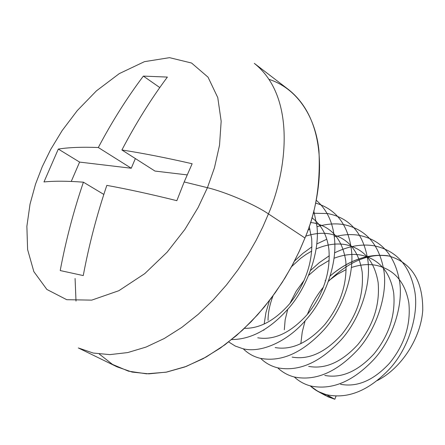 <?xml version="1.0" encoding="UTF-8"?>
<svg xmlns="http://www.w3.org/2000/svg" width="445" height="445" viewBox="0 0 445 445"><rect width="100%" height="100%" fill="white"/><g stroke="black" fill="none" stroke-linecap="round" stroke-linejoin="round"><path stroke-width="0.67" d="M325.111 280.745L325.868 279.988L325.111 280.745M330.196 275.928C348.524 260.319 367.57 253.572 387.339 255.686C367.57 253.572 348.524 260.319 330.196 275.928M78.337 347.951L117.085 366.869L132.093 372.076L148.786 373.856L166.602 372.092L184.881 366.936L202.987 358.753L220.342 348.079L236.501 335.519L251.158 321.702L264.135 307.195L275.394 292.499L284.978 277.986L293.005 263.952L299.607 250.585L304.959 238.003L268.435 213.9L262.873 226.8L256.036 240.523L247.77 254.946L237.925 269.881L226.399 285.034L213.155 300.008L198.248 314.309L181.86 327.348L164.305 338.478L146.055 347.067L127.687 352.579L109.859 354.62L93.216 353.046L78.337 347.951L93.216 353.046L109.859 354.62L127.687 352.579L146.055 347.067L164.305 338.478L181.86 327.348L198.248 314.309L213.155 300.008L226.399 285.034L237.925 269.881L247.77 254.946L256.036 240.523L262.873 226.8L268.435 213.9L304.959 238.003C322.063 198.081 332.003 124.138 288.544 89.579L254.306 63.362C297.288 97.561 286.23 172.96 268.435 213.9C286.23 172.96 297.288 97.561 254.306 63.362M269.147 79.399C298.767 89.083 315.805 118.848 318.943 150.599C320.55 183.652 315.889 212.782 304.959 238.003L298.99 251.92L291.475 266.783L282.197 282.419L270.977 298.534L257.683 314.698L242.314 330.335L225.02 344.714L206.152 357.018L186.26 366.419L166.107 372.187L146.544 373.822L128.433 371.163L112.513 364.405L99.313 354.064M76.006 301.093L75.083 278.481M192.145 163.743L184.186 181.949L207.437 187.695L214.473 167.704L219.524 145.231L221.165 121.235L217.772 97.605L208.021 77.152L191.561 63.029L169.539 57.661L144.458 61.66L119.288 73.609L96.443 90.858L77.274 110.599L62.116 130.624L50.647 149.542L42.264 166.675L35.539 184.108L30.032 204.133L26.878 226.327L27.601 249.545L33.848 271.622L46.881 289.456L66.739 299.702L91.753 300.125L118.865 290.696L144.786 273.608L167.148 252.143L184.903 229.392L198.12 207.52L207.437 187.695L184.186 181.949L176.843 200.678C151.111 194.281 127.776 189.181 106.828 185.376C96.91 214.635 89.05 244.706 83.254 275.583L60.214 270.554C65.854 240.484 73.586 211.025 83.415 182.189C67.456 180.965 54.312 180.893 43.977 181.955L58.312 149.069C68.775 147.417 82.108 146.9 98.317 147.518C111.99 121.635 127.003 97.828 143.362 76.095L167.376 77.08C150.972 99.113 135.814 123.415 121.902 149.982C142.823 153.214 166.235 157.803 192.145 163.743C166.235 157.803 142.823 153.214 121.902 149.982L154.971 171.064L187.173 174.896L154.971 171.064L121.902 149.982C135.814 123.415 150.972 99.113 167.376 77.08L143.362 76.095L159.811 87.582L143.362 76.095C127.003 97.828 111.99 121.635 98.317 147.518L131.258 168.238L79.605 162.091L71.256 181.427L79.605 162.091L131.258 168.238L135.358 158.559L131.258 168.238L98.317 147.518C82.108 146.9 68.775 147.417 58.312 149.069L79.605 162.091L58.312 149.069L43.977 181.955C54.312 180.893 67.456 180.965 83.415 182.189L103.791 194.409L83.415 182.189C73.586 211.025 65.854 240.484 60.214 270.554L83.254 275.583C89.05 244.706 96.91 214.635 106.828 185.376C127.776 189.181 151.111 194.281 176.843 200.678L184.186 181.949L192.145 163.743M207.437 187.695L198.12 207.52L184.903 229.392L167.148 252.143L144.786 273.608L118.865 290.696L91.753 300.125L66.739 299.702L46.881 289.456L33.848 271.622L27.601 249.545L26.878 226.327L30.032 204.133L35.539 184.108L42.264 166.675L50.647 149.542L62.116 130.624L77.274 110.599L96.443 90.858L119.288 73.609L144.458 61.66L169.539 57.661L191.561 63.029L208.021 77.152L217.772 97.605L221.165 121.235L219.524 145.231L214.473 167.704L207.437 187.695C225.871 192.101 254.968 204.622 268.435 213.9C254.968 204.622 225.871 192.101 207.437 187.695M317.958 391.439L325.334 395.466L334.84 399.254L327.047 394.993L317.958 391.439L310.226 385.848C315.138 390.36 320.745 393.408 327.047 394.993L334.84 399.254L336.042 396.083L334.84 399.254L328.082 396.84L321.657 393.208M389.102 256.064L387.339 255.686L389.102 256.064C368.911 253.177 349.269 259.813 330.179 275.967C349.269 259.813 368.911 253.177 389.102 256.064C411.714 262.778 422.928 280.812 422.75 310.159C420.992 337.699 401.679 368.154 377.399 380.497C401.679 368.154 420.992 337.699 422.75 310.159C422.928 280.812 411.714 262.778 389.102 256.064M327.025 394.815C320.845 393.263 315.327 390.293 310.482 385.915C315.327 390.293 320.845 393.263 327.025 394.815C348.146 399.165 369.005 390.521 389.603 368.883C407.831 349.242 418.701 316.128 414.963 292.393C410.334 266.104 396.773 250.58 374.284 245.824C396.773 250.58 410.334 266.104 414.963 292.393C418.701 316.128 407.831 349.242 389.603 368.883C369.005 390.521 348.146 399.165 327.025 394.815M325.106 280.784L325.857 280.027L325.106 280.784M294.295 376.982C299.157 381.471 304.725 384.491 310.999 386.049C332.12 390.31 353.074 381.448 373.856 359.477C392.245 339.529 403.32 306.01 399.688 282.074C395.171 255.564 381.638 239.977 359.093 235.322C351.394 234.014 343.123 234.509 334.273 236.807C343.123 234.509 351.394 234.014 359.093 235.322C381.638 239.977 395.171 255.564 399.688 282.074C403.32 306.01 392.245 339.529 373.856 359.477C353.074 381.448 332.12 390.31 310.999 386.049C304.725 384.491 299.157 381.471 294.295 376.982M326.791 239.254L316.745 243.96L326.791 239.254M311.945 246.808L302.8 253.444L294.54 261.015L302.8 253.444L311.945 246.808M269.503 300.464L265.954 312.462L264.152 324.082M263.891 329.884L263.891 330.273M277.697 367.82C282.575 372.421 288.193 375.497 294.557 377.049C315.683 381.22 336.726 372.142 357.691 349.82C376.242 329.556 387.528 295.63 384.013 271.483C379.613 244.75 366.118 229.108 343.512 224.558C366.118 229.108 379.613 244.75 384.013 271.483C387.528 295.63 376.242 329.556 357.691 349.82C336.726 372.142 315.683 381.22 294.557 377.049C288.193 375.497 282.575 372.421 277.697 367.82M260.67 358.414C265.559 363.137 271.233 366.274 277.686 367.82C298.806 371.887 319.938 362.58 341.087 339.902C359.805 319.315 371.314 284.967 367.915 260.614C363.648 233.653 350.187 217.95 327.537 213.517L313.119 213.261L327.537 213.517C350.187 217.95 363.648 233.653 367.915 260.614C371.314 284.967 359.805 319.315 341.087 339.902C319.938 362.58 298.806 371.887 277.686 367.82C271.233 366.274 265.559 363.137 260.67 358.414M243.198 348.752C248.093 353.603 253.817 356.801 260.37 358.342C281.474 362.308 302.695 352.763 324.032 329.712C342.917 308.791 354.654 274.014 351.383 249.445C347.873 224.447 335.936 208.989 315.572 203.07C335.936 208.989 347.873 224.447 351.383 249.445C354.654 274.014 342.917 308.791 324.032 329.712C302.695 352.763 281.474 362.308 260.37 358.342C253.817 356.801 248.093 353.603 243.198 348.752M228.674 341.932L235.272 346.065L242.592 348.613C260.559 353.658 288.093 341.487 306.499 319.237C325.556 297.978 337.532 262.75 334.395 237.975C332.743 221.938 326.669 209.339 316.173 200.178C326.669 209.339 332.743 221.938 334.395 237.975C337.532 262.75 325.556 297.978 306.499 319.237C288.093 341.487 260.559 353.658 242.592 348.613L235.272 346.065L228.674 341.932M231.661 339.563C251.253 339.457 270.193 329.094 288.477 308.474C307.706 286.853 319.927 251.175 316.935 226.182L313.77 210.758L316.935 226.182C319.927 251.175 307.706 286.853 288.477 308.474C270.193 329.094 251.253 339.457 231.661 339.563M309.158 226.444L311.65 238.481C313.08 261.538 305.832 283.198 289.912 303.457C305.832 283.198 313.08 261.538 311.65 238.481L309.158 226.444M311.873 217.733C321.696 225.126 327.386 235.867 328.944 249.951C327.386 235.867 321.696 225.126 311.873 217.733M310.438 222.5L313.508 222.895C331.675 226.733 342.433 239.471 345.782 261.109C347.462 283.738 340.492 304.864 324.867 324.494C340.492 304.864 347.462 283.738 345.782 261.109C342.433 239.471 331.675 226.733 313.508 222.895L310.438 222.5M305.648 236.223C314.309 233.369 322.364 232.596 329.801 233.914C347.929 237.836 358.72 250.524 362.174 271.978C358.72 250.524 347.929 237.836 329.801 233.914M268.04 320.378C268.085 312.624 269.759 304.402 273.069 295.719C269.759 304.402 268.085 312.624 268.04 320.378M291.525 266.7L300.581 258.373L306.01 254.457L311.728 251.069L306.01 254.457L300.581 258.373L291.525 266.7M316.089 248.944C326.636 244.433 336.503 243.003 345.682 244.655C363.771 248.655 374.59 261.293 378.139 282.564C380.041 304.775 373.327 325.395 357.991 344.43C373.327 325.395 380.041 304.775 378.139 282.564C374.59 261.293 363.771 248.655 345.682 244.655C336.503 243.003 326.636 244.433 316.089 248.944M284.31 329.806L285.15 319.86L287.731 309.342M289.895 303.468L296.214 291.158L304.308 280.05M308.624 275.338L318.47 266.839L329.222 260.353M334.006 258.261C343.701 254.607 352.757 253.561 361.168 255.124C379.212 259.201 390.054 271.784 393.692 292.877C390.054 271.784 379.212 259.201 361.168 255.124M328.588 280.845L336.993 274.543L346.166 269.564L336.993 274.543L328.588 280.845M351.333 267.534C360.239 264.591 368.555 263.863 376.275 265.342C394.27 269.486 405.128 282.013 408.849 302.928C410.957 324.733 404.483 344.875 389.425 363.348C404.483 344.875 410.957 324.733 408.849 302.928C405.128 282.013 394.27 269.486 376.275 265.342C368.555 263.863 360.239 264.591 351.333 267.534M340.52 384.274C357.157 387.445 373.461 380.469 389.425 363.348M324.794 375.447C341.443 378.545 357.813 371.397 373.911 354.014C389.108 335.263 395.7 314.882 393.692 292.877M308.669 366.391C325.317 369.411 341.76 362.091 357.991 344.43M292.131 357.101C308.769 360.038 325.278 352.535 341.649 334.596C357.129 315.266 363.971 294.395 362.174 271.978M275.155 347.573C291.786 350.415 308.357 342.722 324.867 324.494M257.733 337.788C274.343 340.536 290.974 332.649 307.628 314.12C323.398 294.178 330.507 272.791 328.944 249.951M244.439 328.343C260.103 328.543 275.26 320.25 289.912 303.457M307.918 230.048L309.976 229.169M316.979 226.677C326.458 223.913 335.302 223.206 343.512 224.558M310.493 270.527L319.399 262.578L329.294 255.753M334.545 252.866C348.535 246.052 361.779 243.704 374.284 245.824M307.417 314.365C311.072 304.981 316.451 295.836 323.537 286.925M328.399 281.368C348.062 262.094 367.709 253.533 387.339 255.686M305.092 320.851L302.238 332.048L300.826 343.696"/></g></svg>
